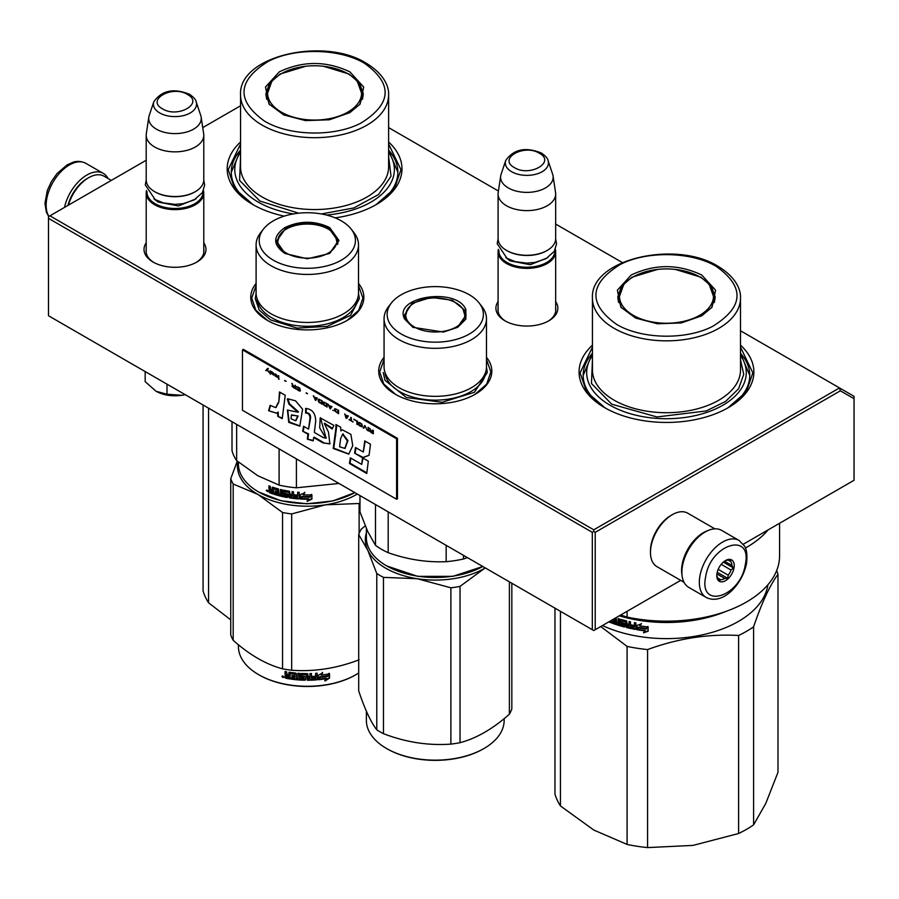 <?xml version="1.0" encoding="UTF-8"?>
<svg xmlns="http://www.w3.org/2000/svg" width="899" height="899" viewBox="0 0 899 899"><rect width="100%" height="100%" fill="white"/><g stroke="black" fill="none" stroke-linecap="round" stroke-linejoin="round"><path stroke-width="1.35" d="M358.51 283.41A56.547 32.645 180 0 1 347.295 320.347A56.547 32.645 180 0 1 267.318 320.347A56.547 32.645 180 0 1 256.103 283.41M486.471 357.285A56.547 32.645 180 0 1 475.256 394.234A56.547 32.645 180 0 1 395.279 394.234A56.547 32.645 180 0 1 384.064 357.285M555.672 301.592A30.971 17.879 180 0 1 548.772 320.819A30.971 17.879 180 0 1 504.98 320.819A30.971 17.879 180 0 1 498.091 301.592M740.506 345.16A87.394 50.456 180 0 1 728.269 407.663A87.394 50.456 180 0 1 604.667 407.663A87.394 50.456 180 0 1 592.441 345.16M203.781 242.82A30.971 17.879 180 0 1 196.881 262.058A30.971 17.879 180 0 1 153.088 262.058A30.971 17.879 180 0 1 146.2 242.82M388.615 141.997A87.394 50.456 180 0 1 376.378 204.5A87.394 50.456 180 0 1 335.158 217.861M284.23 216.142A87.394 50.456 180 0 1 252.776 204.5A87.394 50.456 180 0 1 240.55 141.997M388.615 127.613L498.428 191.015M555.672 224.065L622.366 262.564M740.506 330.776L839.509 387.93L593.767 529.814L49.928 215.827L146.2 160.258M202.736 127.613L240.55 105.779M505.732 321.246A28.914 16.688 180 0 1 497.967 309.863A28.914 16.688 180 0 1 498.091 308.323M555.672 308.323A28.914 16.688 180 0 1 555.796 309.863A28.914 16.688 180 0 1 548.03 321.246M592.441 353.307A83.281 48.085 0 0 0 583.181 375.344A83.281 48.085 0 0 0 606.162 408.506M740.506 353.307A83.281 48.085 180 0 1 749.755 375.344A83.281 48.085 180 0 1 726.785 408.506M153.841 262.474A28.914 16.688 180 0 1 146.076 251.091A28.914 16.688 180 0 1 146.2 249.551M203.781 249.551A28.914 16.688 180 0 1 203.904 251.091A28.914 16.688 180 0 1 196.128 262.474M240.55 150.144A83.281 48.085 0 0 0 231.29 172.181A83.281 48.085 0 0 0 254.271 205.343M388.615 150.144A83.281 48.085 180 0 1 397.864 172.181A83.281 48.085 180 0 1 374.894 205.343M49.928 215.827L48.479 216.67L48.479 218.356L592.317 532.332L593.767 531.489L595.217 532.332L840.363 390.795L839.509 387.93L854.05 396.324L854.05 480.28L743.293 544.221M593.767 529.814L593.767 531.489M840.363 390.795L854.05 398.707M48.479 218.356L48.479 315.74L593.767 630.559L595.217 629.716L595.217 532.332M592.317 532.332L592.317 629.716M680.7 580.361L595.217 629.716M486.471 359.431L490.854 371.928L486.719 384.087L474.919 394.425M395.627 394.425L383.817 384.087L379.681 371.928L384.064 359.431M267.666 320.55L255.855 310.211L251.72 298.052L256.103 285.556M358.51 285.556L362.893 298.052L358.757 310.211L346.958 320.55M605.038 407.876L586.575 391.773L580.102 372.827L592.441 347.138M740.506 347.138L752.845 372.827L746.361 391.773L727.909 407.876M253.147 204.714L234.684 188.61L228.211 169.664L240.55 143.975M388.615 143.975L400.954 169.664L394.47 188.61L376.018 204.714M555.672 311.402L555.672 251.765A28.79 16.62 0 0 1 537.894 267.115A28.79 16.62 0 0 1 506.519 263.519A28.79 16.62 180 0 1 498.091 251.765A28.79 16.62 180 0 1 498.394 249.338M555.672 251.765A28.79 16.62 0 0 0 555.357 249.338M554.818 250.439A27.97 16.148 0 0 1 538.096 265.879A27.97 16.148 0 0 1 507.103 262.508A27.97 16.148 180 0 1 498.934 250.439M507.103 250.754L506.519 250.416L507.103 250.754A27.97 16.148 0 0 0 546.659 250.754A27.97 16.148 0 0 0 546.94 250.585M546.659 250.754L547.233 250.416A28.79 16.62 0 0 1 506.519 250.416A28.79 16.62 180 0 1 498.091 238.662L498.091 194.004A28.79 16.62 180 0 1 498.192 192.566L500.709 175.901A26.262 15.159 180 0 1 501.091 174.339L505.699 160.55A21.576 12.451 0 0 0 511.621 171.72A21.576 12.451 -0 0 0 536.995 173.912A21.576 12.451 -0 0 0 548.053 160.55L552.671 174.339A26.262 15.159 0 0 1 553.042 175.901L555.56 192.566A28.79 16.62 0 0 1 555.672 194.004A28.79 16.62 0 0 1 537.894 209.355A28.79 16.62 0 0 1 506.519 205.759A28.79 16.62 180 0 1 498.091 194.004M547.233 250.416A28.79 16.62 0 0 0 555.672 238.662L555.672 194.004M553.042 175.901A26.262 15.159 0 0 1 537.973 190.959A26.262 15.159 0 0 1 508.306 187.936A26.262 15.159 180 0 1 500.709 175.901M203.781 252.63L203.781 192.993A28.79 16.62 0 0 1 186.003 208.354A28.79 16.62 0 0 1 154.628 204.747A28.79 16.62 180 0 1 146.2 192.993A28.79 16.62 180 0 1 146.503 190.566M203.781 192.993A28.79 16.62 0 0 0 203.466 190.566M202.927 191.667A27.97 16.148 0 0 1 186.205 207.118A27.97 16.148 0 0 1 155.212 203.747A27.97 16.148 180 0 1 147.043 191.667M155.212 191.993L154.628 191.656L155.212 191.993A27.97 16.148 0 0 0 194.757 191.993A27.97 16.148 0 0 0 195.049 191.824M194.757 191.993L195.341 191.656A28.79 16.62 0 0 1 154.628 191.656A28.79 16.62 180 0 1 146.2 179.901L146.2 135.232A28.79 16.62 180 0 1 146.301 133.794L148.818 117.128A26.262 15.159 180 0 1 149.2 115.578L153.808 101.789A21.576 12.451 0 0 0 159.73 112.948A21.576 12.451 -0 0 0 185.104 115.151A21.576 12.451 -0 0 0 196.162 101.789L200.78 115.578A26.262 15.159 0 0 1 201.151 117.128L203.668 133.794A28.79 16.62 0 0 1 203.781 135.232A28.79 16.62 0 0 1 186.003 150.594A28.79 16.62 0 0 1 154.628 146.987A28.79 16.62 180 0 1 146.2 135.232M195.341 191.656A28.79 16.62 0 0 0 203.781 179.901L203.781 135.232M201.151 117.128A26.262 15.159 0 0 1 186.082 132.187A26.262 15.159 0 0 1 156.415 129.164A26.262 15.159 180 0 1 148.818 117.128M185.16 394.65A26.734 15.429 180 0 1 181.913 395.29L185.104 394.616M156.078 391.29C163.461 395.279 172.069 396.605 181.913 395.29L167 394.223L156.078 391.29L145.166 381.614L145.166 371.557M167 384.165L167 394.223M682.026 575.203A30.847 17.811 -60 0 1 703.4 532.669A30.847 17.811 -60 0 1 707.749 530.668M684.004 582.271L656.866 566.595A30.847 17.811 -60 0 1 650.471 552.48A30.847 17.811 -60 0 1 672.283 514.7A30.847 17.811 -60 0 1 687.713 513.172L714.851 528.837M672.283 514.7L670.834 515.543L672.283 514.7M650.471 552.48L650.471 550.795A28.79 16.62 -60 0 1 670.834 515.543M111.319 180.396L104.037 176.193A30.847 17.811 120 0 0 88.608 177.721L87.158 178.564A28.79 16.62 120 0 0 67.931 205.444M87.158 178.564L88.608 177.721A30.847 17.811 120 0 0 68.38 205.186M682.498 565.842A32.903 18.991 -60 0 1 698.759 536.714A32.903 18.991 -60 0 1 721.605 530.365L739.045 540.445A32.903 18.991 -60 0 0 716.211 546.783A32.903 18.991 -60 0 0 699.939 575.911A32.903 18.991 -60 0 0 706.153 597.43L688.701 587.35A32.903 18.991 120 0 1 682.498 565.842M705.681 576.72C710.424 544.12 752.53 531.152 745.327 564.505C740.596 597.105 698.489 610.073 705.681 576.72M734 567.999A12.339 7.125 -60 0 1 724.515 581.192A12.339 7.125 -60 0 1 716.784 575.652A12.339 7.125 -60 0 1 717.009 573.225A12.339 7.125 -60 0 1 725.504 560.538A12.339 7.125 -60 0 1 734 567.999M716.806 574.944A10.698 6.169 120 0 0 717.986 578.338L719.436 580.81L720.672 579.698A10.698 6.169 120 0 0 724.718 578.45L716.896 573.933M724.909 560.909A10.698 6.169 -60 0 1 728.021 560.189L730.921 560.032L730.696 561.538A10.698 6.169 -60 0 1 731.91 565.437L733.359 567.91L731.067 570.045A10.698 6.169 120 0 1 728.235 575.191L727.617 578.293L724.718 578.45M733.359 567.91L723.324 562.122M731.067 570.045L721.189 564.347M728.235 575.191L718.177 569.382M720.672 579.698L717.739 578.001M727.617 578.293L717.211 572.292M730.696 561.538L728.302 560.156M731.91 565.437L724.527 561.178M108.015 178.485A32.903 18.991 120 0 0 103.318 173.406A32.903 18.991 120 0 0 92.08 172.709A32.903 18.991 -60 0 0 64.503 207.422M753.598 824.844A113.105 65.301 180 0 1 738.596 833.508L692.983 845.408L647.572 847.588L647.572 649.561C677.913 638.459 708.255 633.761 738.596 635.481A113.105 65.301 180 0 0 746.451 631.356A113.105 65.301 -0 0 0 753.598 626.828L753.598 824.844L765.813 803.358L777.983 772.297L777.983 574.27A113.105 65.301 -0 0 0 776.691 570.517M753.598 626.828C761.723 602.892 769.847 585.373 777.983 574.27M738.596 635.481L738.596 833.508M560.448 611.32L560.448 805.942L593.834 830.069L627.086 844.419L627.086 646.392L600.723 626.536M602.454 625.535A101.789 58.772 180 0 0 738.45 621.411A101.789 58.772 -0 0 0 767.915 584.743M647.572 649.561A113.105 65.301 180 0 1 627.086 646.392M647.572 847.588A113.105 65.301 180 0 1 627.086 844.419M560.448 805.942A113.105 65.301 180 0 1 554.964 794.12L554.964 608.151M623.603 624.49L623.726 623.794A100.969 58.289 180 0 1 621.231 623.097L620.288 619.748L620.861 619.389L620.288 619.748L620.861 623.524A101.789 58.772 180 0 0 623.378 624.232L623.378 625.468A101.789 58.772 180 0 1 619.433 624.344L619.433 618.973L618.085 618.557L618.085 623.928L616.748 623.513L616.197 617.95A101.789 58.772 180 0 1 615.815 617.827M634.188 627.963L634.188 627.963A101.789 58.772 180 0 1 630.491 627.199L630.491 621.827L629.064 621.512L629.064 624.4A101.789 58.772 180 0 1 627.199 623.962L626.603 620.928A101.789 58.772 180 0 1 620.861 619.389M634.424 626.76L634.683 626.311A100.969 58.289 180 0 1 631.356 625.637L631.064 626.086A101.789 58.772 180 0 0 634.424 626.76L634.683 626.311M635.874 628.997L635.267 629.412L635.874 628.997L635.874 622.906L634.424 622.636L634.424 625.524A101.789 58.772 180 0 1 631.064 624.839L631.064 626.086M635.514 628.952L635.267 629.412A101.789 58.772 180 0 1 626.603 627.547L626.019 626.884L626.929 627.109A100.969 58.289 180 0 0 635.514 628.952L636.121 628.547M626.019 622.232L626.12 621.535A100.969 58.289 180 0 1 622.277 620.512L621.906 620.939A101.789 58.772 180 0 0 625.794 621.973L626.019 626.884M621.692 621.074L621.906 622.58A101.789 58.772 180 0 0 624.445 623.265L625.019 623.94L624.445 626.996A101.789 58.772 180 0 1 612.309 623.232L612.747 622.827A100.969 58.289 180 0 0 624.783 626.558L625.356 626.187M615.141 622.973L615.141 622.973A101.789 58.772 180 0 1 612.309 621.984L612.309 623.232M615.354 621.805L615.354 622.85L615.759 621.389A100.969 58.289 180 0 1 613.376 620.568L612.938 620.973A101.789 58.772 180 0 0 615.354 621.805L615.759 621.389M614.455 618.613A101.789 58.772 180 0 0 615.141 618.849L615.354 620.557A101.789 58.772 180 0 1 612.938 619.726L612.938 620.973M611.253 620.456L611.253 622.838A101.789 58.772 180 0 1 608.78 621.883M638.515 627.929L637.11 629.738A101.789 58.772 180 0 0 645.033 630.918L643.538 632.84L648.123 631.244L648.123 626.94L646.482 629.042A101.789 58.772 180 0 1 638.515 627.929M639.785 625.85L641.234 623.996L636.795 625.423L636.795 629.682L638.357 627.671A101.789 58.772 180 0 0 646.314 628.794L647.786 626.906A101.789 58.772 180 0 1 639.785 625.85L641.436 623.535M726.313 611.275A101.789 58.772 180 0 1 619.31 615.815M618.085 623.928L618.478 618.681M623.951 624.052L623.603 625.333M629.064 624.4L629.367 621.58M631.356 624.906L631.356 625.637M634.424 625.524L634.683 622.681M626.345 621.793L626.345 626.446M612.747 622.142L612.747 622.827M613.376 619.883L613.376 620.568M615.354 620.557L615.557 618.433A100.969 58.289 180 0 1 615.051 618.265M611.253 622.277A100.969 58.289 180 0 1 609.365 621.546M648.269 630.772L643.718 632.379M645.033 630.918L645.201 630.457A100.969 58.289 180 0 1 637.447 629.3M647.932 626.446L646.482 628.322A100.969 58.289 180 0 1 638.582 627.21L636.795 629.682M637.031 625.344L637.031 629.233M691.039 619.602A100.969 58.289 180 0 1 641.897 619.602M610.668 620.793L610.061 621.142M629.367 625.198A100.969 58.289 180 0 1 627.513 624.76L627.423 626.502L628.839 626.828L629.064 625.637A101.789 58.772 180 0 1 627.199 625.198M629.064 625.637L628.839 626.828M715.065 299.277A48.737 28.139 0 0 0 714.345 296.187M631.165 275.038C654.708 263.868 678.239 263.868 701.771 275.038L715.57 290.186L712.042 307.188L701.771 315.796L681.296 322.943L657.416 323.764L635.604 318.077L620.894 307.188L617.377 290.186L631.165 275.038M621.456 307.885L617.737 297.097L621.445 286.332L632.008 277.195L657.562 269.43M675.385 269.43L700.928 277.195L711.502 286.332L715.211 297.097L711.48 307.885M779.579 523.285L779.579 555.863A113.105 65.301 180 0 1 627.086 617.074L627.086 611.32M620.681 615.017L627.086 617.074M768.139 529.882A113.105 65.301 180 0 1 745.428 548.019M740.506 355.476A79.786 46.063 180 0 1 710.446 411.09A79.786 46.063 180 0 1 610.05 405.224A79.786 46.063 -0 0 1 592.441 355.476M592.441 359.769L591.486 383.547L611.792 404.224L656.955 416.956L706.153 410.967L725.572 401.437L738.573 388.773L743.731 374.366L740.506 359.769M716.492 266.542C745.069 287.096 743.81 307.031 712.682 326.337C686.038 340.249 641.245 339.294 616.456 324.292C587.867 303.738 589.137 283.803 620.254 264.497C646.909 250.585 691.702 251.551 716.492 266.542M618.602 296.187A48.737 28.139 -0 0 0 617.883 299.277M699.714 315.279A47.018 27.15 180 0 1 639.807 318.448A47.018 27.15 180 0 1 623.558 284.994A47.018 27.15 180 0 1 633.222 276.892A47.018 27.15 -0 0 1 709.39 284.994A47.018 27.15 -0 0 1 699.714 315.279M740.506 353.476L749.755 375.422M583.193 375.422L592.441 353.476M208.557 408.157L208.557 602.779L230.74 619.861M208.557 602.779A113.105 65.301 180 0 1 203.073 590.958L203.073 404.988M363.174 96.114A48.737 28.139 0 0 0 362.454 93.024M279.274 71.875C302.817 60.705 326.348 60.705 349.88 71.875L363.679 87.023L360.151 104.026L349.88 112.633L329.405 119.781L305.525 120.601L283.713 114.915L269.003 104.026L265.486 87.023L279.274 71.875M269.565 104.722L265.846 93.934L269.554 83.169L280.117 74.033L305.671 66.268M323.494 66.268L349.037 74.033L359.611 83.169L363.32 93.934L359.589 104.722M388.615 152.313A79.786 46.063 180 0 1 326.506 215.041M293.445 213.917A79.786 46.063 180 0 1 258.159 202.061A79.786 46.063 -0 0 1 240.55 152.313M240.55 156.606L239.595 180.384L259.901 201.061L298.704 213.187M321.426 213.962L353.835 207.95L378.625 194.499L391.02 176.204L388.615 156.606M364.601 63.38C393.178 83.933 391.908 103.868 360.791 123.174C334.147 137.086 289.343 136.131 264.553 121.129C235.976 100.576 237.246 80.64 268.363 61.334C295.018 47.422 339.811 48.389 364.601 63.38M266.711 93.024A48.737 28.139 -0 0 0 265.992 96.114M347.823 112.117A47.018 27.15 180 0 1 287.916 115.286A47.018 27.15 180 0 1 271.667 81.831A47.018 27.15 180 0 1 281.331 73.729A47.018 27.15 0 0 1 357.499 81.831A47.018 27.15 0 0 1 347.823 112.117M388.615 150.313L397.864 172.26M231.29 172.26L240.55 150.313M465.862 309.661L465.862 319.123L457.658 327.315L443.465 332.057L412.877 327.315L404.685 319.123C392.211 296.636 457.175 286.579 465.862 309.661M413.237 327.517L405.471 319.673L404.426 315.066L412.079 303.323L431.239 297.412L452.411 300.255L465.064 310.458L466.109 315.066L457.299 327.528M387.143 566.168L386.559 565.831A68.886 39.77 180 0 0 453.096 576.124A68.886 39.77 180 0 0 482.808 566.494L452.882 576.338L417.653 576.338L386.828 565.988M386.559 565.831A68.886 39.77 180 0 1 368.725 547.997A68.886 39.77 180 0 1 366.376 537.703L366.376 528.545M446.162 545.333L446.162 561.673C426.834 562.527 407.505 559.538 388.188 552.705A76.089 43.927 180 0 1 375.501 545.378L367.736 531.545L359.971 511.902L359.971 495.574M463.491 555.335L463.491 558.987A76.089 43.927 180 0 1 446.162 561.673M375.501 504.541L375.501 545.378M467.48 557.65L463.491 558.987M388.188 511.868L388.188 552.705M384.064 318.752L384.064 366.781A51.209 29.566 -0 0 0 385.806 374.433A51.209 29.566 180 0 0 441.948 396.088A51.209 29.566 180 0 0 486.471 366.781L486.471 318.752A51.209 29.566 180 0 1 441.948 348.07A51.209 29.566 180 0 1 385.806 326.404A51.209 29.566 -0 0 1 384.064 318.752A51.209 29.566 -0 0 1 388.525 306.683L391.346 303.053A48.119 27.779 0 0 0 388.795 321.584A48.119 27.779 180 0 0 447.724 341.227A48.119 27.779 180 0 0 481.752 307.2A48.119 27.779 0 0 0 479.189 303.053A48.119 27.779 0 0 0 435.273 286.612A48.119 27.779 0 0 0 391.346 303.053M486.471 318.752A51.209 29.566 180 0 0 484.73 311.11A51.209 29.566 -0 0 0 482.01 306.683L479.189 303.053M465.918 317.077L465.356 315.167M405.179 315.178L404.617 317.077M486.471 367.118L487.314 372.501L474.402 392.312L442.061 402.291L406.359 397.493L384.997 380.277L383.221 372.501M460.03 586.384A78.146 45.119 -0 0 1 455.49 587.182A78.146 45.119 -0 0 1 450.882 587.8L417.17 578.709A69.92 40.365 180 0 1 367.736 550.166L376.771 573.506A78.146 45.119 180 0 0 383.468 577.372L417.17 578.709A69.92 40.365 -0 0 0 453.366 578.709A69.92 40.365 -0 0 0 484.707 568.269L460.03 586.384L460.03 742.698C476.481 738.315 492.933 728.819 509.385 714.199A78.146 45.119 -0 0 0 511.834 708.918L511.834 583.249M386.851 748.676A68.066 39.298 180 0 0 387.143 748.845A68.066 39.298 180 0 0 452.882 759.014A68.066 39.298 -0 0 0 483.404 748.845A68.066 39.298 -0 0 0 483.684 748.676M366.376 532.826A69.92 40.365 180 0 0 367.736 550.166L358.701 534.579A78.146 45.119 180 0 1 361.151 529.297L365.219 525.825M383.468 577.372L383.468 733.685A78.146 45.119 180 0 1 376.771 729.819C370.748 721.964 364.724 708.985 358.701 690.893L358.701 534.579M450.882 587.8L450.882 744.114C428.407 745.754 405.943 742.282 383.468 733.685M376.771 573.506L376.771 729.819M484.707 568.269A69.92 40.365 0 0 0 485.291 567.921L484.707 568.269M509.385 581.844L509.385 714.199M460.03 742.698A78.146 45.119 0 0 1 455.49 743.484A78.146 45.119 180 0 1 450.882 744.114M483.404 748.845L483.988 748.507A68.886 39.77 -0 0 1 453.096 758.801A68.886 39.77 180 0 1 386.559 748.507A68.886 39.77 180 0 1 366.376 720.391L366.376 711.221M483.988 748.507A68.886 39.77 -0 0 0 504.159 720.391L504.159 718.638M462.974 309.121A29.498 17.036 -0 0 1 463.772 310.571A29.498 17.036 180 0 1 442.904 331.428A29.498 17.036 180 0 1 406.775 319.392A29.498 17.036 -0 0 1 407.562 309.121A29.498 17.036 -0 0 1 435.273 297.951A29.498 17.036 -0 0 1 462.974 309.121L465.603 317.92A30.33 17.508 180 0 1 465.592 318.325M407.562 309.121L404.932 317.92A30.33 17.508 -0 0 0 404.943 318.325M284.916 253.439C272.644 244.82 272.644 236.201 284.916 227.582C299.839 220.502 314.774 220.502 329.697 227.582L338.979 240.516L329.708 253.439L307.312 258.8L284.994 253.484M285.197 253.597L276.465 241.19L285.5 228.593C300.041 221.693 314.583 221.693 329.124 228.593L338.159 241.19L329.394 253.619M354.858 492.618L332.787 500.945L306.896 503.8L281.072 500.765L258.597 491.955A68.886 39.77 180 0 1 238.415 463.828L238.415 462.075M354.847 492.618A68.886 39.77 180 0 1 258.597 491.955L259.182 492.292M300.131 499.024L300.131 494.753L304.75 492.798L303.244 494.832A68.886 39.77 180 0 0 311.56 494.832L309.998 496.45A68.066 39.298 180 0 1 301.828 496.349L300.131 499.024L301.828 496.349M311.503 494.349L309.998 496.45M310.031 496.922A68.886 39.77 180 0 1 301.761 496.821M300.21 494.72L300.21 498.552M303.592 494.371A68.066 39.298 180 0 1 303.3 494.36L304.783 492.326M308.694 499.226L307.143 501.35L311.908 499.114L311.908 494.81L310.211 497.147A68.886 39.77 180 0 1 301.929 497.068L300.457 499.035A68.886 39.77 180 0 0 308.694 499.226L308.683 498.754A68.066 39.298 180 0 1 300.805 498.585M311.852 494.888L311.852 498.642L307.143 500.878M272.554 487.224L272.183 489.955L270.824 489.472L270.262 486.381A68.886 39.77 180 0 1 268.925 485.876L268.925 488.562L269.756 489.652L268.925 490.101L270.206 489.247L269.385 486.044M277.622 490.18L277.622 491.629L277.982 489.753L277.398 489.921A68.886 39.77 180 0 1 273.51 488.741L273.285 494.045A68.886 39.77 180 0 1 269.486 492.708L268.925 490.101L270.206 489.247M272.183 489.955L272.599 487.224M286.32 495.9L286.567 494.607L286.084 496.057A68.886 39.77 180 0 1 281.926 495.192L281.926 489.82L280.51 489.483L280.51 494.866L279.106 494.506L278.51 488.977A68.886 39.77 180 0 1 272.757 487.258L272.183 487.584M280.51 494.866L280.836 489.562M286.32 495.057L286.343 494.36A68.066 39.298 180 0 1 283.724 493.843L282.837 493.641L283.073 490.18M286.084 494.821A68.886 39.77 180 0 1 283.432 494.281L283.724 493.843M283.129 490.157L283.129 493.191M297.412 497.585L297.412 497.585A68.886 39.77 180 0 1 293.546 497.192L293.546 491.82L292.051 491.629L292.051 494.517A68.886 39.77 180 0 1 290.096 494.248L289.478 491.259A68.886 39.77 180 0 1 283.432 490.157L282.837 490.551M292.051 494.517L292.231 491.652M297.659 496.36L297.771 495.888A68.066 39.298 180 0 1 294.31 495.551L294.153 496.023A68.886 39.77 180 0 0 297.659 496.36L297.771 495.888M299.176 498.439L298.535 498.911L299.176 498.439L299.176 492.337L297.659 492.225L297.659 495.113L297.771 492.236M297.659 495.113A68.886 39.77 180 0 1 294.153 494.776L294.153 496.023M299.277 497.967L298.648 498.439A68.066 39.298 180 0 1 289.692 497.417L288.86 497.259L289.085 492.158L289.085 496.81M298.648 498.439L298.535 498.911A68.886 39.77 180 0 1 289.478 497.877L289.692 497.417M288.86 492.607L288.849 491.91A68.066 39.298 180 0 1 284.814 491.18L284.545 493.27A68.886 39.77 180 0 0 287.208 493.776L287.815 494.405L287.208 497.507A68.886 39.77 180 0 1 274.397 494.405L274.791 493.989A68.066 39.298 180 0 0 287.444 497.046L288.051 496.63M288.624 492.371A68.886 39.77 180 0 1 284.545 491.629L284.309 491.787M274.791 493.281L274.791 493.989M277.622 492.866A68.886 39.77 180 0 1 275.072 492.124L275.454 491.708A68.066 39.298 180 0 0 277.982 492.438L277.398 494.045A68.886 39.77 180 0 1 274.397 493.158L274.397 494.405M277.622 491.629A68.886 39.77 180 0 1 275.072 490.888L275.072 492.124M277.398 489.921L277.757 489.494A68.066 39.298 180 0 1 273.914 488.337L273.701 488.562M273.285 493.506A68.066 39.298 180 0 1 269.936 492.304L269.385 489.708M291.815 496.978L292.231 495.304A68.066 39.298 180 0 1 290.298 495.034L290.332 496.765L291.815 496.978L292.051 495.765A68.886 39.77 180 0 1 290.096 495.484M272.183 492.438A68.886 39.77 180 0 1 270.487 491.832L270.262 490.506A68.886 39.77 180 0 0 272.183 491.191L272.599 492.023A68.066 39.298 180 0 1 272.183 491.877M272.183 491.191L272.599 490.787A68.066 39.298 180 0 1 270.711 490.112L270.262 490.506M272.599 490.787L272.599 492.023M275.454 491L275.454 491.708M277.982 492.438L277.757 493.618M294.31 494.798L294.31 495.551M268.026 491.292L266.239 490.551L267.846 491.731M266.239 490.551L266.722 490.18L267.497 491.674L267.969 490.989M283.432 494.281L282.837 493.641M289.478 497.877L288.86 497.259M279.095 448.882L279.095 485.112A76.089 43.927 0 0 0 296.412 487.797L296.412 458.883M338.979 483.46L296.412 487.797M279.095 485.112L257.867 475.773L236.651 460.603A76.089 43.927 180 0 1 232.009 450.601L232.009 421.698M236.651 424.373L236.651 460.603M256.103 244.876L256.103 292.905A51.209 29.566 180 0 0 271.105 313.807A51.209 29.566 0 0 0 326.899 320.213A51.209 29.566 0 0 0 358.51 292.905L358.51 244.876A51.209 29.566 0 0 0 354.049 232.807L351.239 229.178A48.119 27.779 0 0 0 341.328 220.873A48.119 27.779 180 0 0 263.385 229.178L260.564 232.807A51.209 29.566 180 0 0 256.103 244.876A51.209 29.566 180 0 0 271.105 265.778A51.209 29.566 0 0 0 326.899 272.195A51.209 29.566 0 0 0 358.51 244.876M263.385 229.178A48.119 27.779 180 0 0 273.285 260.159A48.119 27.779 0 0 0 334.597 263.396A48.119 27.779 0 0 0 351.239 229.178M277.218 241.303L276.667 243.202M337.957 243.202L337.395 241.303M267.497 491.674L267.599 490.404M267.497 490.494L266.902 490.022M358.51 293.243L359.353 298.625L350.576 315.324L327.225 326.393L297.153 328.101L270.509 319.875L259.227 310.121L255.26 298.625L256.103 293.243M258.89 674.801A68.066 39.298 0 0 0 259.182 674.969A68.066 39.298 0 0 0 355.442 674.969L356.026 674.632A68.886 39.77 180 0 0 358.701 672.991M237.786 461.558A69.92 40.365 -0 0 0 257.867 494.383A69.92 40.365 0 0 0 325.404 504.833L359.117 503.496A78.146 45.119 0 0 0 359.971 503.058M237.269 461.12L230.74 478.74A78.146 45.119 0 0 0 233.189 484.022L257.867 494.383L282.544 512.509A78.146 45.119 0 0 0 291.692 513.925L325.404 504.833A69.92 40.365 0 0 0 357.33 494.045M233.189 484.022L233.189 640.324C249.641 654.944 266.093 664.44 282.544 668.822A78.146 45.119 -0 0 0 291.692 670.238C314.167 671.879 336.642 668.395 359.117 659.81M282.544 512.509L282.544 668.822M230.74 478.74L230.74 635.042A78.146 45.119 0 0 0 233.189 640.324M291.692 513.925L291.692 670.238M359.117 503.496L359.117 533.489M238.415 644.763L238.415 646.505A68.886 39.77 0 0 0 258.597 674.632A68.886 39.77 0 0 0 356.026 674.632L355.442 674.969M317.976 679.273L319.572 676.835A68.066 39.298 0 0 0 327.517 675.711L328.944 673.396M319.572 676.835L318.1 679.745L318.1 675.486L322.651 672.834L321.19 675.093L322.471 672.362M319.718 677.307A68.886 39.77 0 0 0 327.753 676.16L327.517 675.711M321.19 675.093A68.886 39.77 0 0 0 329.203 673.845L327.753 676.16M289.95 678.464A68.066 39.298 0 0 1 285.938 677.779L285.039 677.576L285.039 675.722L286.242 674.677L285.309 673.722L285.309 671.542M285.938 677.779L285.039 675.722L285.983 675.127L285.309 673.722M285.309 675.273L286.242 674.677M285.039 674.171L285.039 671.486A68.886 39.77 0 0 0 286.556 671.778L287.197 674.778L288.714 675.037L288.939 672.306M288.714 675.037L289.354 672.25A68.886 39.77 0 0 0 295.692 673.048L296.333 673.632L296.333 678.487L297.85 678.621L297.962 673.25M297.85 678.621L297.85 673.25L299.367 673.362L299.367 678.734A68.886 39.77 0 0 0 303.772 678.947L303.817 677.228A68.066 39.298 0 0 1 301.053 677.116L300.423 673.688M303.772 677.7A68.886 39.77 0 0 1 300.974 677.588L301.053 677.116M300.974 677.588L300.423 676.554M300.333 677.026L300.356 673.801M300.333 673.935L300.974 673.452A68.886 39.77 0 0 0 307.312 673.621L307.941 676.509L307.941 674.059M307.941 676.509A68.886 39.77 0 0 0 309.964 676.475L309.964 673.587L311.481 673.553L311.436 678.453A68.066 39.298 0 0 0 311.481 678.442M311.481 678.925A68.886 39.77 0 0 0 315.392 678.723L315.538 676.992A68.066 39.298 0 0 1 312.099 677.183M317.156 679.307L316.414 679.408A68.066 39.298 0 0 1 307.312 679.768L307.312 680.24A68.886 39.77 0 0 0 316.527 679.88L317.156 679.307L317.156 673.216L315.639 673.329L315.639 676.217A68.886 39.77 0 0 1 312.099 676.419L312.099 677.655A68.886 39.77 0 0 0 315.639 677.464M317.044 678.835L317.044 673.227M302.21 674.284L302.143 674.756A68.886 39.77 0 0 0 306.424 674.857L306.435 674.385A68.066 39.298 0 0 1 302.21 674.284L301.963 674.812M302.143 674.756L302.143 676.396A68.886 39.77 0 0 0 304.941 676.486L305.581 677.014L304.941 680.217L305.604 679.228M305.581 679.7L304.941 680.217A68.886 39.77 0 0 1 291.186 679.138L291.377 678.666A68.066 39.298 0 0 0 304.975 679.745M291.186 679.138L291.186 677.891A68.886 39.77 0 0 0 294.479 678.296L294.872 676.621A68.066 39.298 0 0 1 292.108 676.284L292.108 675.531M294.726 677.082A68.886 39.77 0 0 1 291.928 676.745L292.108 676.284M291.928 676.745L291.928 675.509A68.886 39.77 0 0 0 294.726 675.846L294.479 674.171A68.886 39.77 0 0 1 290.197 673.621L290.399 673.16A68.066 39.298 0 0 0 294.625 673.699M294.726 675.846L294.872 673.935M285.68 678.228A68.886 39.77 0 0 0 289.95 678.959L290.197 673.621M307.941 677.756L308.188 678.992L309.717 678.97L309.93 677.25A68.066 39.298 0 0 1 307.941 677.273L307.941 677.756A68.886 39.77 0 0 0 309.964 677.722M288.714 677.026A68.066 39.298 0 0 0 288.939 677.059L288.939 675.823L288.939 677.059M288.714 676.273A68.886 39.77 0 0 1 286.556 675.902L286.803 677.194A68.886 39.77 0 0 0 288.714 677.52M286.556 675.902L286.803 675.452A68.066 39.298 0 0 0 288.939 675.823M308.177 678.52L307.941 677.273M294.625 677.835L294.872 676.621M291.377 678.666L291.377 677.913M307.312 679.768L306.435 674.385M311.436 678.453L311.436 673.553M303.817 678.464L303.817 677.228M282.264 676.082L281.949 676.61L284.005 677.059L282.061 676.262M307.312 680.24L306.424 674.857M329.54 678.082L324.977 681.026L326.472 678.666A68.886 39.77 0 0 1 318.437 679.711L319.887 677.52A68.886 39.77 0 0 0 327.921 676.363L329.54 673.778L329.54 678.082L329.27 674.205M326.472 678.666L326.247 678.217A68.066 39.298 0 0 1 318.774 679.206M327.629 675.924A68.066 39.298 0 0 0 327.674 675.913L329.27 673.329M324.764 680.565L329.27 677.632M282.792 676.205L283.399 677.52L282.511 677.228L282.938 675.992M286.444 253.147A29.498 17.036 180 0 1 279.6 235.246A29.498 17.036 180 0 1 328.169 229.054A29.498 17.036 0 0 1 335.012 235.246A29.498 17.036 0 0 1 323.191 255.462A29.498 17.036 0 0 1 286.444 253.147M276.982 244.438A30.33 17.508 180 0 1 276.982 244.045L279.6 235.246M337.631 244.438A30.33 17.508 0 0 0 337.642 244.045L335.012 235.246M267.846 368.376L266.014 370.41L266.531 370.714M267.25 369.95L268.97 372.456L267.554 369.635L268.363 368.669L267.756 368.32L265.722 370.579L267.531 369.792L268.734 371.984M373.321 430.419L372.714 430.059L372.714 431.565L370.984 430.565L369.467 428.182L370.377 430.351L369.568 430.812L370.882 432.363L373.321 433.767L373.321 430.419M368.646 431.071L368.039 427.362L368.646 431.071M367.23 430.25L364.792 425.485L363.162 427.902L363.769 428.261L365.196 426.148L367.23 430.25M359.915 426.025L362.05 426.755L362.353 425.216L359.409 422.451L358.386 422.575L358.589 424.766L362.23 426.609M356.869 424.272L357.476 424.62L357.476 421.26L353.813 419.148L356.869 421.339L356.869 424.272L357.476 424.283M344.879 413.989L345.89 417.934L346.699 418.406L348.329 415.979L345.283 415.08L344.879 413.989M334.81 408.685L334.81 411.034L338.575 413.709L338.575 410.349L334.81 408.685M333.698 410.394L332.787 410.36L333.698 410.394M330.349 408.955L331.967 406.539L328.922 405.64L327.91 404.19L330.349 408.955M323.741 401.999L323.033 402.516L323.337 404.404L327.09 407.078L327.09 403.718L323.741 401.999M318.864 399.19L318.156 399.707L318.46 401.595L322.213 404.269L322.213 400.909L318.864 399.19M307.582 393.672L306.166 392.852L307.582 393.672M279.027 379.333L278.42 375.625L279.027 379.333M272.228 372.119L271.105 371.399L271.408 373.501L274.251 375.22L271.925 373.726L274.364 374.13L272.228 372.119M349.138 419.451L353.004 422.036L351.374 420.743L351.374 417.743L350.767 417.394L350.767 420.395L349.138 419.451M313.279 395.74L315.718 400.505L317.336 398.088L314.29 397.189L313.279 395.74M276.802 375.254L275.375 373.86L276.285 376.389L275.173 376.029L277.611 377.434L276.802 375.254M296.614 386.626L299.861 389.143L299.558 390.537L296.513 388.57L297.018 389.503L300.367 390.863L299.76 388.154L296.614 386.626M295.086 385.244L295.086 386.739L293.355 385.75L291.838 383.367L292.748 385.536L291.939 385.997L295.692 388.952L295.086 385.244M286.14 381.3L284.725 380.479L286.14 381.3M270.296 370.927L270.296 374.287L270.296 370.927M278.173 402.64L275.701 407.629L270.116 405.359L268.576 410.719L276.487 413.225L277.589 412.416L277.769 416.361L282.23 418.642L285.23 395.279L279.465 391.953L278.757 402.303L276.015 407.404M287.309 399.021L288.894 404.089L297.917 412.203L287.422 410.079L288.736 422.373L299.783 426.16L302.581 409.202L295.524 400.808L287.714 398.785M323.011 437.453L314.347 432.453L315.695 421.294C315.628 413.416 312.279 409.124 305.638 408.404L305.638 413.068C308.368 413.034 309.829 414.686 310.02 418.035L308.571 429.126L303.547 426.227L302.727 431.205L307.964 434.228L307.334 439.15L313.212 440.892L313.639 437.498L323.011 442.915L329.877 443.904L328.461 432.026L324.314 423.485L332.147 429.014L333.9 425.418L320.201 417.855L319.684 427.812L325.809 438.206L323.011 437.453M335.923 428.07L333.203 448.477L348.745 454.119L352.756 445.702L350.902 434.386L342.272 429.801L340.856 430.924L340.687 427.261L335.923 424.508L335.923 428.07L336.507 427.733L333.787 448.14L348.868 454.04M354.588 453.152L362.578 457.771L369.062 455.344L370.478 444.23L364.724 440.915L363.297 452.017L355.51 447.522L354.588 453.152L363.162 457.434L369.073 455.22M366.758 473.481L368.32 461.153L362.567 457.827L361.701 464.401L350.363 457.849L349.441 463.479L366.758 473.481M242.46 349.823L242.46 410.27L396.594 499.26L396.594 438.813L242.46 349.823L243.326 349.318L397.459 438.307L396.594 438.813M370.882 432.363L373.321 433.43M369.669 431.093L370.242 431.351M370.377 430.351L369.938 428.463M372.714 431.565L373.006 430.228M368.039 430.722L368.646 430.733M368.332 427.531L368.332 430.554M365.196 426.148L366.904 429.733M363.162 427.902L363.938 428.014M364.915 425.564L363.454 427.733M359.409 425.665L360.207 425.856M358.993 425.283L359.69 425.497M358.589 424.766L359.285 425.115M358.285 422.878L358.577 423.777M356.869 421.339L357.15 424.103M353.813 419.575L357.15 421.17M344.722 413.9L346.182 417.765M334.608 408.854L335.518 411.394L338.575 413.371M332.787 410.36L333.563 410.483M328.36 404.449L329.821 408.315M324.651 405.674L327.09 406.741M324.146 405.303L324.944 405.505M323.741 404.932L324.438 405.134M323.337 404.404L324.033 404.764M323.033 402.516L323.314 403.426M319.774 402.853L322.213 403.932M319.269 402.494L320.066 402.685M318.864 402.111L319.561 402.325M318.46 401.595L319.156 401.943M318.156 399.707L318.437 400.606M306.166 393.211L307.582 393.695M278.42 378.985L279.027 378.996M278.712 375.793L278.712 378.816M273.543 374.231L274.24 374.164M272.936 373.95L273.835 374.063M273.139 374.861L274.139 375.029M271.307 372.085L271.599 373.063M349.138 419.811L353.004 421.698M350.767 420.395L351.059 417.563M313.729 396.01L315.189 399.875M276.285 376.389L276.285 375.108M296.513 386.918L297.322 387.053M299.76 391.087L300.356 390.874M299.356 390.998L300.052 390.919M298.85 390.773L299.648 390.829M297.929 390.245L299.142 390.604M297.423 389.874L298.221 390.076M297.018 389.503L297.715 389.705M296.614 388.986L297.311 389.334M299.861 389.143L300.154 390.042M299.255 388.143L299.85 388.301M298.85 387.84L299.547 387.975M297.929 387.312L299.142 387.671M297.524 387.154L298.221 387.143M297.221 387.121L297.816 386.986M295.086 386.739L295.378 385.413M293.254 387.548L295.692 388.615M292.04 386.267L292.613 386.536M292.748 385.536L292.31 383.637M284.725 380.828L286.14 381.322M270.082 370.804L270.082 373.827M279.971 392.245L278.757 402.303M277.769 416.361L282.297 418.046M277.589 412.416L278.162 412.079L278.353 416.023M268.576 410.719L276.645 413.124M270.475 405.797L269.149 410.382M287.894 398.718L289.478 403.752L298.479 411.854M288.894 404.089L289.478 403.752M287.702 409.933L289.186 421.901L300.008 426.002M320.449 417.72L326.067 437.993M324.629 423.35L332.495 428.317M323.011 442.915L330.124 443.746M313.639 437.498L314.223 437.161L323.595 442.578M307.334 439.15L313.268 440.398M307.964 434.228L308.548 433.891L307.919 438.813M302.727 431.205L308.548 433.891M304.031 426.497L303.311 430.868M308.571 429.126L310.604 417.698C310.537 414.405 309.076 412.742 306.222 412.742L305.638 413.068M306.222 408.427L306.222 412.742M336.507 424.845L336.507 427.733M340.856 430.924L342.272 429.801M333.203 448.477L333.787 448.14M362.578 457.771L363.162 457.434M355.993 447.803L355.172 452.826M363.297 452.017L365.219 441.195M349.441 463.479L350.026 463.154L366.837 472.852M350.846 458.13L350.026 463.154M361.701 464.401L363.072 458.119M397.459 438.307L397.459 498.754L396.594 499.26M373.006 431.823L372.714 433.06L370.174 430.958L373.006 431.823L372.714 433.06M359.285 422.833L361.724 424.025L361.926 426.002L359.207 424.98L359.285 422.833M347.351 416.226L346.295 417.878L345.632 415.282M335.518 409.101L338.26 410.259L338.26 412.765L335.428 411.248L335.518 409.101M331.001 406.786L329.933 408.438L329.27 405.831M324.033 402.471L326.775 403.629L326.775 406.134L323.943 404.617L324.033 402.471M319.156 399.662L321.898 400.819L321.898 403.314L319.066 401.797L319.156 399.662M271.925 372.512L273.341 372.973L273.543 373.883L271.813 373.029L272.846 372.4M316.369 398.336L315.302 399.988L314.639 397.392M295.378 387.008L295.086 388.244L292.546 386.132L295.378 387.008L295.086 388.244M291.726 414.967L298.12 416.012L295.895 420.586M342.935 434.06L347.969 440.622L345.104 448.208M370.478 430.767L371.073 430.711M370.781 430.879L372.714 431.992M359.207 422.901L359.802 422.766M359.51 422.935L360.207 422.935M359.915 423.103L361.016 423.395M360.724 423.564L361.42 423.71M361.128 423.878L361.724 424.025M361.746 424.867L362.027 425.778M345.385 415.428L347.497 416.316M347.216 416.484L346.295 417.878M335.428 409.18L336.024 409.045M335.732 409.214L336.428 409.202M336.136 409.371L338.26 410.259M337.968 410.427L337.968 412.933M329.023 405.977L331.147 406.865M330.854 407.033L329.933 408.438M323.943 402.55L324.539 402.415M324.247 402.583L324.944 402.572M324.651 402.741L326.775 403.629M326.483 403.797L326.483 406.303M319.066 399.729L319.662 399.594M319.37 399.763L320.066 399.763M319.774 399.931L321.898 400.819M321.606 400.988L321.606 403.482M314.392 397.527L316.515 398.426M316.223 398.583L315.302 399.988M292.849 385.952L293.445 385.885M293.153 386.053L295.086 387.177M297.547 416.338L295.625 420.777L291.04 418.777L291.388 415.113L298.12 416.012M339.586 446.792L340.631 438.701L342.62 434.183L347.385 441.016L344.823 448.399L339.586 446.792M547.873 257.631L530.32 264.722L510.014 260.834L505.89 257.631M539.321 153.235C524.05 143.525 497.608 158.786 514.43 167.607C529.702 177.328 556.155 162.056 539.321 153.235M195.982 198.87L178.429 205.95L158.123 202.061L153.987 198.87M187.43 94.474C172.159 84.753 145.717 100.025 162.539 108.846C177.811 118.556 204.264 103.284 187.43 94.474M48.726 216.535L46.31 211.995L44.95 203.241L47.355 190.374L51.49 181.407L57.098 173.496L67.054 164.933L72.752 162.359C76.876 160.809 81.247 161.135 85.866 163.326A32.903 18.991 120 0 0 74.628 162.629A32.903 18.991 120 0 0 50.906 186.228A32.903 18.991 120 0 0 48.939 216.401M614.118 400.19A74.033 42.736 -0 0 0 694.803 409.461A74.033 42.736 -0 0 0 740.506 369.972L740.506 298.108A74.033 42.736 180 0 1 694.803 337.597A74.033 42.736 180 0 1 614.118 328.326A74.033 42.736 180 0 1 592.441 298.108L592.441 369.972A74.033 42.736 -0 0 0 614.118 400.19M618.636 302.491A48.119 27.779 180 0 1 618.355 299.446L618.355 301.547M714.3 302.491A48.119 27.779 -0 0 0 714.593 299.446L714.593 301.547M262.227 197.027A74.033 42.736 0 0 0 342.912 206.298A74.033 42.736 0 0 0 388.615 166.809L388.615 94.946A74.033 42.736 180 0 1 342.912 134.434A74.033 42.736 180 0 1 262.227 125.163A74.033 42.736 180 0 1 240.55 94.946L240.55 166.809A74.033 42.736 0 0 0 262.227 197.027M266.745 99.328A48.119 27.779 180 0 1 266.464 96.283L266.464 98.384M362.409 99.328A48.119 27.779 0 0 0 362.702 96.283L362.702 98.384M485.539 372.411A50.322 29.049 180 0 1 440.701 399.976A50.322 29.049 180 0 1 386.671 378.614A50.322 29.049 -0 0 1 385.008 372.411M357.577 298.535A50.322 29.049 0 0 1 325.505 324.303A50.322 29.049 0 0 1 271.734 317.763A50.322 29.049 180 0 1 257.047 298.535M310.02 418.035L310.604 417.698M335.192 435.846L335.776 435.509M498.091 311.402L498.091 251.765M548.053 160.55C547.839 158.516 545.614 156.01 541.378 153.032C525.544 146.661 513.644 149.167 505.699 160.55M146.2 252.63L146.2 192.993M196.162 101.789C195.948 99.755 193.712 97.249 189.487 94.271C173.653 87.9 161.753 90.406 153.808 101.789M146.2 180.126L145.312 184.947L155.1 199.544L163.438 202.916L175.013 204.376L183.093 203.668L194.218 199.915L202.421 192.555L204.657 185.082L203.77 180.126M498.091 238.898L497.203 243.685L506.98 258.294L515.284 261.665L526.881 263.149L534.972 262.441L546.086 258.687L554.301 251.327L556.548 243.865L555.661 238.898M706.153 597.43C722.908 605.87 742.63 583.754 746.473 563.561C748.204 550.435 744.394 545.951 744.439 545.974L739.045 540.445M85.866 163.326L103.318 173.406M592.441 298.108C589.946 259.227 675.834 239.595 718.132 266.374C736.955 277.802 740.956 290.725 740.506 298.108M623.558 284.994L618.355 299.446M714.593 299.446L709.39 284.994M240.55 94.946C238.055 56.064 323.943 36.432 366.241 63.211C385.064 74.639 389.065 87.563 388.615 94.946M271.667 81.831L266.464 96.283M362.702 96.283L357.499 81.831M387.143 748.845L386.559 748.507M259.182 674.969L258.597 674.632M275.701 407.629L276.285 407.292M298.502 411.877L297.917 412.203M326.393 437.869L325.809 438.206M324.899 423.148L324.314 423.485M295.625 420.777L296.209 420.44M291.973 414.776L291.388 415.113M343.204 433.846L342.62 434.183M345.407 448.062L344.823 448.399"/></g></svg>
